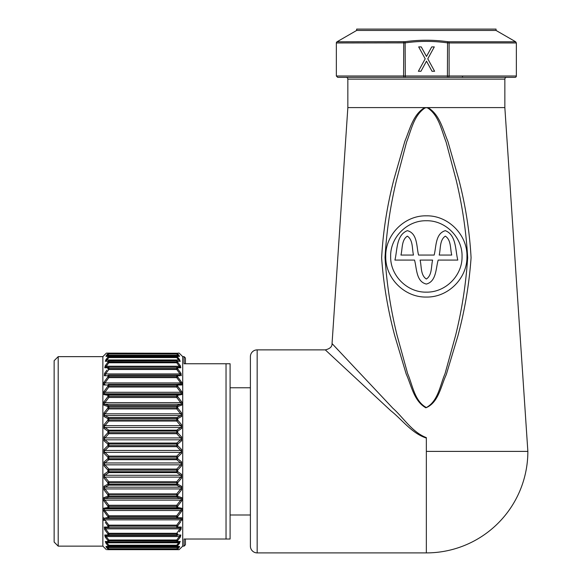 <?xml version="1.0" encoding="UTF-8"?>
<svg xmlns="http://www.w3.org/2000/svg" width="582" height="582" viewBox="0 0 582 582"><rect width="100%" height="100%" fill="white"/><g stroke="black" fill="none" stroke-linecap="round" stroke-linejoin="round"><path stroke-width="0.87" d="M250.398 546.134L250.398 356.642L250.398 546.134A6.766 6.766 0 0 0 257.164 552.9L426.351 552.9A101.508 101.508 0 0 0 527.859 451.392L426.351 451.392L426.351 552.9M426.351 297.046C404.563 297.562 385.277 278.152 385.742 256.589C385.102 234.859 404.585 215.275 426.351 215.842C448.067 215.267 467.586 234.83 466.953 256.546C467.411 278.145 448.235 297.526 426.351 297.046C404.563 297.562 385.277 278.152 385.742 256.589C385.102 234.859 404.585 215.275 426.351 215.842C448.067 215.267 467.586 234.83 466.953 256.546C467.411 278.145 448.235 297.526 426.351 297.046M426.351 220.753C445.441 220.251 462.595 237.441 462.043 256.524C462.443 275.519 445.586 292.55 426.351 292.135C407.204 292.593 390.238 275.519 390.653 256.56C390.093 237.463 407.218 220.258 426.351 220.753C445.441 220.251 462.595 237.441 462.043 256.524C462.443 275.519 445.586 292.55 426.351 292.135M337.022 41.788L356.642 30.453L356.642 29.1L496.053 29.1L496.053 30.453L515.681 41.788L448.948 41.788L449.115 42.959L447.405 42.864C433.364 40.907 419.331 40.907 405.29 42.864L336.345 42.959A1.353 1.353 0 0 1 337.022 41.788L405.13 41.686C419.302 39.736 433.452 39.736 447.565 41.686L448.948 41.788M506.609 77.362A1.761 1.761 0 0 0 504.849 79.123L347.847 79.123A1.761 1.761 0 0 0 346.086 77.362L506.609 77.362M516.358 76.009L516.358 42.959L449.115 42.959L449.115 76.009L516.358 76.009A1.353 1.353 0 0 1 515.005 77.362L337.698 77.362L336.345 76.009L403.581 76.009L403.755 41.788M338.375 350.335L332.053 343.562L347.847 107.605L347.847 79.123M427.828 108.056L426.351 107.605L424.875 108.056C413.766 115.512 411.241 130.266 406.6 142.03L396.524 180.085C390.362 205.722 386.528 231.505 385.029 257.433C386.703 283.667 390.718 309.646 397.084 335.37L407.611 373.542C412.631 385.051 414.442 401.013 426.344 407.546C438.282 400.983 440.072 385.022 445.048 373.659L455.568 335.552C461.919 309.908 465.956 283.951 467.666 257.673C466.189 231.636 462.363 205.795 456.186 180.136L446.132 142.146C441.483 130.361 439.003 115.607 427.828 108.056L427.966 107.605L504.849 107.605L504.849 79.123M250.398 356.642A6.766 6.766 0 0 1 257.164 349.877L257.164 552.9M325.302 349.877C329.965 348.778 332.213 346.668 332.053 343.562L392.785 408.164C403.53 417.731 411.976 432.048 426.351 437.642L426.351 438.071C411.583 433.234 402.118 419.593 390.697 410.637L325.302 349.877L257.164 349.877M504.849 107.605L527.859 451.392M185.425 357.995L185.425 363.75L184.072 363.75L184.072 356.642L185.425 357.995M58.2 356.642L58.2 546.134L54.141 542.075L54.141 360.702L58.2 356.642L102.869 356.642L106.397 353.114L177.306 353.245L179.583 356.337L177.706 356.359L179.583 356.337L179.54 355.958M177.976 353.114L179.191 353.114L182.719 356.642L184.072 356.642M182.719 356.642L182.719 546.134L184.072 546.134L184.072 539.027L226.034 539.027L226.034 363.75L230.094 363.75L230.094 539.027L226.034 539.027M182.719 546.134L179.111 549.663M178.71 549.663L178.259 549.663M107.881 546.418A1.353 1.295 90 0 0 108.841 546.862L178.63 546.862L176.746 546.862L178.63 546.862L176.746 546.862L176.746 545.974L108.841 545.974A1.353 1.28 0 0 1 107.881 545.596L105.96 543.188L107.881 545.596L107.881 546.418L105.997 546.44L107.881 546.418A1.353 1.288 -0 0 0 108.841 546.796L176.746 546.796A1.353 1.288 0 0 0 177.706 546.418L179.583 546.44L179.496 546.891M179.111 547.415L179.583 546.44A1.353 1.317 -90 0 1 178.63 546.862L177.837 547.538A1.353 0.546 40.5 0 0 178.798 547.8L177.306 549.663L179.191 549.663M107.881 545.596A1.353 0.415 -38.9 0 0 108.841 545.21L176.746 545.21L176.746 545.974A1.353 1.28 -0 0 0 177.706 545.596L180.289 541.507L177.706 541.486L180.289 541.507A1.353 1.266 -90 0 1 179.329 541.973L106.259 541.973L176.746 541.842A1.353 1.222 0 0 0 177.706 541.486A1.353 1.244 -90 0 1 176.746 541.973L179.329 541.973L178.674 542.81A1.353 0.415 38.5 0 0 179.627 543.188L177.706 545.596L177.706 546.418A1.353 1.295 -90 0 1 176.746 546.862M176.746 541.973L176.746 540.86A1.353 1.208 0 0 0 177.706 540.511L180.347 537.033L180.827 535.011L180.347 537.033L177.706 540.511L177.706 541.486M178.892 527.663L176.746 527.663A1.353 1.135 -90 0 0 177.706 527.03L181.264 527.059L181.002 529.438L179.198 531.89M107.859 525.83L107.881 525.866A1.353 1.011 0 0 0 108.841 526.164L108.841 527.336A1.353 1.026 0 0 1 107.881 527.03L104.324 527.059L107.881 527.03A1.353 1.135 90 0 0 108.841 527.663L180.304 527.663A1.353 1.149 -90 0 0 181.264 527.059L180.449 527.052M180.842 521.588L177.706 525.866L177.706 527.03A1.353 1.026 -0 0 1 176.746 527.336L176.746 526.164A1.353 1.011 0 0 0 177.706 525.866L176.746 525.153L180.653 519.835L181.606 520.519C182.661 518.889 182.661 517.973 181.606 517.791L177.706 517.762A1.353 1.084 -90 0 1 176.746 518.475L104.935 518.475L108.841 518.475L108.841 518.024L176.746 518.024A1.353 0.902 -0 0 0 177.706 517.762L177.706 516.569L181.606 511.265C182.661 509.621 182.661 508.595 181.606 508.195L177.706 507.475A1.353 1.077 -80.1 0 1 176.746 508.275L108.841 508.275L104.935 508.974L180.653 508.974L176.746 508.275L176.746 507.693A1.353 0.764 0 0 0 177.706 507.475L177.706 506.151L181.606 500.978C182.661 499.356 182.661 498.236 181.606 497.632L177.706 496.22A1.353 1.048 -70.9 0 1 176.746 497.101L108.841 497.101L104.935 498.476L180.653 498.476L176.746 497.101L176.746 496.402A1.353 0.611 0 0 0 177.706 496.22L177.706 494.795L181.606 489.848L181.606 486.276L177.706 484.209A1.353 1.004 -62.9 0 1 176.746 485.141L108.841 485.141L104.935 487.178L180.653 487.178L176.746 485.141L176.746 484.34A1.353 0.444 -0 0 0 177.706 484.209L177.706 482.704L181.606 478.062L181.606 474.323L177.706 471.631A1.353 0.938 -56.2 0 1 176.746 472.606L108.841 472.606L104.935 475.268L180.653 475.268L176.746 472.606L176.746 471.711L177.706 471.631L177.706 470.067L181.606 465.811L181.606 461.977L177.706 458.703A1.353 0.858 -50.8 0 1 176.746 459.707L108.841 459.707L104.935 462.952L180.653 462.952L176.746 459.707L176.746 458.732L177.706 458.703L177.706 457.117L181.606 453.32L181.606 449.457L177.706 445.659A1.353 0.764 -46.6 0 1 176.746 446.67L108.841 446.67L104.935 450.432L180.653 450.432L176.746 446.67L176.746 445.637L177.706 445.659L177.706 444.073L181.606 440.8L181.606 436.966L177.706 432.71A1.353 0.662 -43.3 0 1 176.746 433.706L108.841 433.706L104.935 437.933L180.653 437.933L176.746 433.706L176.746 432.63L177.706 432.71L177.706 431.146L181.606 428.454L181.606 424.714L177.706 420.073A1.353 0.546 -40.8 0 1 176.746 421.055L108.841 421.055L104.935 425.66L180.653 425.66L176.746 421.055L176.746 419.949A1.353 0.422 0 0 1 177.706 420.073L177.706 418.567L181.606 416.501L181.606 412.929L177.706 407.982A1.353 0.415 -38.9 0 1 176.746 408.913L108.841 408.913L104.935 413.831L180.653 413.831L176.746 408.913L176.746 407.807A1.353 0.589 -0 0 1 177.706 407.982L177.706 406.556L181.606 405.145C182.661 404.541 182.661 403.428 181.606 401.798L177.706 396.626L176.746 397.499L108.841 397.499L104.935 402.642L180.653 402.642L176.746 397.499L176.746 396.407A1.353 0.742 0 0 1 177.706 396.626L177.706 395.302L181.606 394.581C182.661 394.181 182.661 393.163 181.606 391.511L177.706 386.208L176.746 387.015L108.841 387.015L104.935 392.29L180.653 392.29L176.746 387.015L176.746 385.953A1.353 0.888 -0 0 1 177.706 386.208L177.706 385.015L181.497 384.993M179.954 375.725L177.706 375.746L177.706 376.91L181.606 382.258C182.661 383.894 182.661 384.804 181.606 384.986A1.353 1.099 90 0 0 180.653 384.302L176.746 384.302L181.46 383.945L176.746 377.623L108.841 377.623L104.935 382.941L180.653 382.941L181.606 382.258M181.002 373.338L177.706 368.886L181.002 373.338L181.264 375.717A1.353 1.149 90 0 0 180.304 375.114L176.746 375.114L180.304 375.114L180.042 373.942L181.002 373.338M104.753 367.766L105.24 365.743L107.881 362.266L105.24 365.743L104.753 367.766L107.881 367.788L104.753 367.766A1.353 1.208 -90 0 1 105.713 367.242L108.841 367.242L105.713 367.242L108.841 367.242L105.713 367.242L106.193 366.238L179.394 366.238L179.874 367.242L176.746 367.242L179.874 367.242A1.353 1.208 90 0 1 180.827 367.766L177.932 367.788M107.881 362.266L107.881 361.291L105.298 361.269L107.881 361.291A1.353 1.244 -90 0 1 108.841 360.804L176.746 360.804A1.353 1.244 90 0 1 177.706 361.291L180.289 361.269L177.706 361.291A1.353 1.222 -0 0 0 176.746 360.935L176.746 362.775L108.841 362.775L107.881 362.266A1.353 1.208 0 0 1 108.841 361.917L176.746 361.917A1.353 1.208 -0 0 1 177.706 362.266L176.746 362.775L179.394 366.238L180.347 365.743L177.706 362.266L180.347 365.743L180.827 367.766M179.627 359.589L177.706 357.181L180.289 361.269A1.353 1.266 90 0 0 179.329 360.804L178.674 359.967A1.353 0.415 -38.5 0 1 179.627 359.589M178.259 353.114L179.016 353.114M107.881 357.181A1.353 1.28 0 0 1 108.841 356.802L108.841 357.566L106.913 359.967A1.353 0.415 38.5 0 0 105.96 359.589L105.298 361.269A1.353 1.266 -90 0 1 106.259 360.804L106.913 359.967L178.674 359.967L176.746 357.566L108.841 357.566A1.353 0.415 38.9 0 0 107.881 357.181L105.96 359.589L107.881 357.181L107.881 356.359L105.997 356.337L106.091 355.886M106.477 355.362L105.997 356.337A1.353 1.317 -90 0 1 106.957 355.915L178.63 355.915L106.957 355.915L108.841 355.915L106.957 355.915L107.743 355.238L177.837 355.238L176.746 353.965L177.255 353.31M105.698 517.776L107.881 517.762L107.881 516.569L103.974 511.265C102.927 509.614 102.927 508.595 103.974 508.195L107.881 507.475L107.881 506.151L103.974 500.978C102.927 499.349 102.927 498.236 103.974 497.632L107.881 496.22L107.881 494.795L103.974 489.848L103.974 486.276L107.881 484.209L107.881 482.704L103.974 478.062L103.974 474.323L107.881 471.631L107.881 470.067L103.974 465.811L103.974 461.977L107.881 458.703L107.881 457.117L103.974 453.32L103.974 449.457L107.881 445.659L107.881 444.073L103.974 440.8L103.974 436.966L107.881 432.71L107.881 431.146L103.974 428.454L103.974 424.714L107.881 420.073L107.881 418.567L103.974 416.501L103.974 412.929L107.881 407.982L107.881 406.556L103.974 405.145C102.927 404.541 102.927 403.421 103.974 401.798L107.881 396.626L107.881 395.302L103.974 394.581C102.927 394.181 102.927 393.156 103.974 391.511L107.881 386.208L107.881 385.015L103.974 384.986C102.927 384.804 102.927 383.887 103.974 382.258L107.881 376.91L107.881 375.746L104.324 375.717L104.585 373.338L106.913 370.181M103.974 508.195A1.353 1.091 79.7 0 0 104.935 508.974L104.193 509.752L108.841 515.761L176.746 515.761L180.653 510.487L104.935 510.487L103.974 511.265L105.924 513.935M107.881 527.03L107.881 525.866L105.335 522.403M107.881 534.989A1.353 1.135 -0 0 0 108.841 535.316L176.746 535.316A1.353 1.135 0 0 0 177.706 534.989A1.353 1.186 -90 0 1 176.746 535.535L108.841 535.535A1.353 1.186 90 0 1 107.881 534.989L104.753 535.011L107.881 534.989L107.881 533.89L108.841 533.279L176.746 533.279L180.042 528.834L105.546 528.834L104.585 529.438L107.881 533.89L104.585 529.438L104.324 527.059A1.353 1.149 90 0 0 105.284 527.663L176.746 527.663M105.24 537.033L107.881 540.511L105.24 537.033L106.193 536.539L105.713 535.535L108.841 535.535L105.713 535.535A1.353 1.208 90 0 1 104.753 535.011L105.24 537.033M107.881 541.486L107.881 540.511A1.353 1.208 -0 0 0 108.841 540.86L108.841 541.842A1.353 1.222 0 0 1 107.881 541.486L105.298 541.507L105.96 543.188A1.353 0.415 -38.5 0 0 106.913 542.81L106.259 541.973A1.353 1.266 90 0 1 105.298 541.507L107.881 541.486A1.353 1.244 90 0 0 108.841 541.973M106.048 546.818L106.79 547.8A1.353 0.546 -40.5 0 0 107.743 547.538L108.841 548.811L176.746 548.811L177.837 547.538L107.743 547.538L106.957 546.862A1.353 1.317 90 0 1 105.997 546.44M177.306 549.532L107.612 549.663M107.328 549.663L177.306 549.663M58.2 546.134L102.869 546.134L106.397 549.663M106.397 353.114L177.306 353.245M102.869 356.642L102.869 546.134M108.281 549.532L106.79 547.8M181.606 517.791A1.353 1.099 -90 0 1 180.653 518.475L176.746 518.475L181.14 518.54L181.402 519.108L180.653 519.835L104.935 519.835L103.974 520.519C102.927 518.882 102.927 517.973 103.974 517.791A1.353 1.099 90 0 0 104.935 518.475L104.193 519.115L108.841 525.153L176.746 525.153L176.746 526.164L108.841 526.164L108.841 525.153L107.881 525.866M176.746 353.965L108.841 353.965L107.743 355.238A1.353 0.546 40.5 0 0 106.79 354.976L108.281 353.245M176.746 535.535L176.746 534.218A1.353 1.12 -0 0 0 177.706 533.89L177.706 534.989L180.827 535.011A1.353 1.208 -90 0 1 179.874 535.535L179.394 536.539L180.347 537.033M226.034 363.75L184.072 363.75M184.072 539.027L185.425 539.027L185.425 544.781L184.072 546.134M178.114 375.114L180.304 375.114M103.974 440.8A1.353 0.873 -49.8 0 1 104.935 439.825L108.841 443.069L176.746 443.069L180.653 439.825A1.353 0.873 49.8 0 1 181.606 440.8M103.974 428.454A1.353 0.953 -55.3 0 1 104.935 427.508L108.841 430.171L176.746 430.171L180.653 427.508A1.353 0.953 55.3 0 1 181.606 428.454M103.974 416.501A1.353 1.011 -62 0 1 104.935 415.599L108.841 417.636L176.746 417.636L180.653 415.599A1.353 1.011 62 0 1 181.606 416.501M103.974 405.145A1.353 1.062 -70.3 0 1 104.935 404.301L108.841 405.676L176.746 405.676L180.653 404.301A1.353 1.062 70.3 0 1 181.606 405.145M103.974 394.581A1.353 1.091 -79.7 0 1 104.935 393.803L108.841 394.501L176.746 394.501L180.653 393.803A1.353 1.091 79.7 0 1 181.606 394.581M108.841 384.302L108.841 384.753A1.353 0.902 -0 0 0 107.881 385.015A1.353 1.084 -90 0 1 108.841 384.302L176.746 384.302A1.353 1.084 90 0 1 177.706 385.015A1.353 0.902 -0 0 0 176.746 384.753L108.841 384.753L108.841 385.953L176.746 385.953L176.746 384.302M108.841 375.114L108.841 375.441A1.353 1.026 -0 0 0 107.881 375.746A1.353 1.135 -90 0 1 108.841 375.114L176.746 375.114A1.353 1.135 90 0 1 177.706 375.746A1.353 1.026 0 0 0 176.746 375.441L108.841 375.441L108.841 376.612L176.746 376.612A1.353 1.011 0 0 1 177.706 376.91L176.746 377.623L176.746 375.114M107.881 368.886A1.353 1.12 0 0 1 108.841 368.559L108.841 369.497L107.881 368.886L107.881 367.788A1.353 1.186 -90 0 1 108.841 367.242L176.746 367.242A1.353 1.186 90 0 1 177.706 367.788L177.706 368.886L176.746 369.497L108.841 369.497L105.546 373.942L180.042 373.942L176.746 369.497L176.746 368.559A1.353 1.12 -0 0 1 177.706 368.886M103.974 500.978L104.935 500.134L108.841 505.278L176.746 505.278L180.653 500.134L181.606 500.978M103.974 489.848A1.353 0.422 -38 0 1 104.935 488.945L108.841 493.863L176.746 493.863L180.653 488.945A1.353 0.422 38 0 1 181.606 489.848M103.974 478.062A1.353 0.546 -39.8 0 1 104.935 477.116L108.841 481.721L176.746 481.721L180.653 477.116A1.353 0.546 39.8 0 1 181.606 478.062M103.974 465.811A1.353 0.669 -42.3 0 1 104.935 464.843L108.841 469.07L176.746 469.07L180.653 464.843A1.353 0.669 42.3 0 1 181.606 465.811M103.974 453.32A1.353 0.778 -45.6 0 1 104.935 452.345L108.841 456.106L176.746 456.106L180.653 452.345A1.353 0.778 45.6 0 1 181.606 453.32M108.841 355.915A1.353 1.295 -90 0 0 107.881 356.359A1.353 1.288 0 0 1 108.841 355.98L176.746 355.915A1.353 1.295 90 0 1 177.706 356.359L177.706 357.181A1.353 0.415 -38.9 0 0 176.746 357.566L176.746 356.802A1.353 1.28 -0 0 1 177.706 357.181M177.255 549.466L176.746 548.811M108.332 549.466L108.841 548.811M108.841 546.862L108.841 545.21L106.913 542.81L178.674 542.81L176.746 545.21A1.353 0.415 38.9 0 0 177.706 545.596M107.881 540.511L108.841 540.001L176.746 540.001L177.706 540.511M107.881 533.89A1.353 1.12 0 0 0 108.841 534.218L176.746 534.218L176.746 533.279L177.706 533.89M180.304 527.663L180.042 528.834L181.002 529.438M108.841 535.535L108.841 533.279L105.546 528.834L105.284 527.663M176.746 518.475L176.746 516.823L108.841 516.823L108.841 515.761L107.881 516.569A1.353 0.888 -0 0 0 108.841 516.823L108.841 518.024A1.353 0.902 0 0 1 107.881 517.762A1.353 1.084 90 0 0 108.841 518.475M176.746 516.823A1.353 0.888 0 0 0 177.706 516.569L176.746 515.761L176.746 516.823M181.606 508.195A1.353 1.091 -79.7 0 1 180.653 508.974L181.46 509.432L180.653 510.487L181.606 511.265M107.881 507.475A1.353 1.077 80.1 0 0 108.841 508.275L108.841 507.693L176.746 507.693L176.746 506.369A1.353 0.742 -0 0 0 177.706 506.151L176.746 505.278L176.746 506.369L108.841 506.369L108.841 507.693A1.353 0.764 -0 0 1 107.881 507.475M107.881 506.151A1.353 0.742 0 0 0 108.841 506.369L108.841 505.278L107.881 506.151M103.974 497.632A1.353 1.062 70.3 0 0 104.935 498.476L104.127 499.058L104.935 500.134L180.653 500.134L181.46 499.167L180.653 498.476A1.353 1.062 -70.3 0 0 181.606 497.632M107.881 496.22A1.353 1.048 70.9 0 0 108.841 497.101L108.841 496.402L176.746 496.402L176.746 494.969A1.353 0.589 0 0 0 177.706 494.795A1.353 0.415 38.9 0 0 176.746 493.863L176.746 494.969L108.841 494.969L108.841 496.402A1.353 0.611 -0 0 1 107.881 496.22M107.881 494.795A1.353 0.589 -0 0 0 108.841 494.969L108.841 493.863A1.353 0.415 -38.9 0 0 107.881 494.795M103.974 486.276A1.353 1.011 62 0 0 104.935 487.178L104.127 487.854L104.935 488.945L180.653 488.945L181.46 487.971L180.653 487.178A1.353 1.011 -62 0 0 181.606 486.276M107.881 484.209A1.353 1.004 62.9 0 0 108.841 485.141L108.841 484.34L176.746 484.34L176.746 482.827A1.353 0.422 0 0 0 177.706 482.704A1.353 0.546 40.8 0 0 176.746 481.721L176.746 482.827L108.841 482.827L108.841 484.34A1.353 0.444 0 0 1 107.881 484.209M107.881 482.704A1.353 0.422 -0 0 0 108.841 482.827L108.841 481.721A1.353 0.546 -40.8 0 0 107.881 482.704M103.974 474.323A1.353 0.953 55.3 0 0 104.935 475.268L104.127 476.032L104.935 477.116L180.653 477.116L181.46 476.149L180.653 475.268A1.353 0.953 -55.3 0 0 181.606 474.323M107.881 471.631A1.353 0.938 56.2 0 0 108.841 472.606L108.841 471.711L176.746 471.711L176.746 470.147L177.706 470.067A1.353 0.662 43.3 0 0 176.746 469.07L176.746 470.147L108.841 470.147L108.841 471.711L107.881 471.631M107.881 470.067L108.841 470.147L108.841 469.07A1.353 0.662 -43.3 0 0 107.881 470.067M103.974 461.977A1.353 0.873 49.8 0 0 104.935 462.952L104.127 463.781L104.935 464.843L180.653 464.843L181.46 463.905L180.653 462.952A1.353 0.873 -49.8 0 0 181.606 461.977M107.881 458.703A1.353 0.858 50.8 0 0 108.841 459.707L108.841 458.732L176.746 458.732L176.746 457.139L177.706 457.117A1.353 0.764 46.6 0 0 176.746 456.106L176.746 457.139L108.841 457.139L108.841 458.732L107.881 458.703M107.881 457.117L108.841 457.139L108.841 456.106A1.353 0.764 -46.6 0 0 107.881 457.117M103.974 449.457A1.353 0.778 45.6 0 0 104.935 450.432L104.127 451.326L104.935 452.345L180.653 452.345L181.46 451.45L180.653 450.432A1.353 0.778 -45.6 0 0 181.606 449.457M107.881 445.659A1.353 0.764 46.6 0 0 108.841 446.67L108.841 445.637L176.746 445.637L176.746 444.044L177.706 444.073A1.353 0.858 50.8 0 0 176.746 443.069L176.746 444.044L108.841 444.044L108.841 445.637L107.881 445.659M107.881 444.073L108.841 444.044L108.841 443.069A1.353 0.858 -50.8 0 0 107.881 444.073M103.974 436.966A1.353 0.669 42.3 0 0 104.935 437.933L104.127 438.872L104.935 439.825L180.653 439.825L181.46 438.995L180.653 437.933A1.353 0.669 -42.3 0 0 181.606 436.966M107.881 432.71A1.353 0.662 43.3 0 0 108.841 433.706L108.841 432.63L176.746 432.63L176.746 431.066L177.706 431.146A1.353 0.938 56.2 0 0 176.746 430.171L176.746 431.066L108.841 431.066L108.841 432.63L107.881 432.71M107.881 431.146L108.841 431.066L108.841 430.171A1.353 0.938 -56.2 0 0 107.881 431.146M103.974 424.714A1.353 0.546 39.8 0 0 104.935 425.66L104.127 426.628L104.935 427.508L180.653 427.508L181.46 426.744L180.653 425.66A1.353 0.546 -39.8 0 0 181.606 424.714M107.881 420.073A1.353 0.546 40.8 0 0 108.841 421.055L108.841 419.949L176.746 419.949L176.746 418.436A1.353 0.444 0 0 1 177.706 418.567A1.353 1.004 62.9 0 0 176.746 417.636L176.746 418.436L108.841 418.436L108.841 419.949A1.353 0.422 0 0 0 107.881 420.073M107.881 418.567A1.353 0.444 -0 0 1 108.841 418.436L108.841 417.636A1.353 1.004 -62.9 0 0 107.881 418.567M103.974 412.929A1.353 0.422 38 0 0 104.935 413.831L104.127 414.806L104.935 415.599L180.653 415.599L181.46 414.922L180.653 413.831A1.353 0.422 -38 0 0 181.606 412.929M107.881 407.982A1.353 0.415 38.9 0 0 108.841 408.913L108.841 407.807L176.746 407.807L176.746 406.374A1.353 0.611 -0 0 1 177.706 406.556A1.353 1.048 70.9 0 0 176.746 405.676L176.746 406.374L108.841 406.374L108.841 407.807A1.353 0.589 0 0 0 107.881 407.982M107.881 406.556A1.353 0.611 0 0 1 108.841 406.374L108.841 405.676A1.353 1.048 -70.9 0 0 107.881 406.556M103.974 401.798L104.935 402.642L104.127 403.61L104.935 404.301L180.653 404.301L181.46 403.719L180.653 402.642L181.606 401.798M107.881 396.626L108.841 397.499L108.841 396.407L176.746 396.407L176.746 395.083A1.353 0.764 -0 0 1 177.706 395.302A1.353 1.077 80.1 0 0 176.746 394.501L176.746 395.083L108.841 395.083L108.841 396.407A1.353 0.742 -0 0 0 107.881 396.626M107.881 395.302A1.353 0.764 0 0 1 108.841 395.083L108.841 394.501A1.353 1.077 -80.1 0 0 107.881 395.302M103.974 391.511L104.935 392.29L104.127 393.236L104.935 393.803L180.653 393.803L181.46 393.337L180.653 392.29L181.606 391.511M107.881 386.208L108.841 387.015L108.841 385.953A1.353 0.888 0 0 0 107.881 386.208M103.974 384.986A1.353 1.099 -90 0 1 104.935 384.302L104.127 383.953L104.935 382.941L103.974 382.258M107.881 376.91A1.353 1.011 -0 0 1 108.841 376.612L108.841 377.623L107.881 376.91M104.324 375.717A1.353 1.149 -90 0 1 105.284 375.114L105.546 373.942L104.585 373.338M107.881 367.788A1.353 1.135 0 0 1 108.841 367.46L108.841 368.559L176.746 368.559L176.746 367.46A1.353 1.135 0 0 1 177.706 367.788M105.24 365.743L106.193 366.238L108.841 362.775L108.841 360.804M107.881 361.291A1.353 1.222 0 0 1 108.841 360.935L176.746 360.804M176.746 355.915L108.841 355.98L108.841 356.802L176.746 356.802L176.746 355.98A1.353 1.288 0 0 1 177.706 356.359M178.798 354.976A1.353 0.546 -40.5 0 0 177.837 355.238L178.63 355.915A1.353 1.317 90 0 1 179.583 356.337M108.841 353.965L108.332 353.31M445.339 230.668C435.256 233.571 436.34 246.761 434.157 255.054C436.325 246.775 435.285 233.506 445.339 230.668C456.397 234.968 455.269 250.238 457.787 260.081L438.181 260.081C435.765 268.302 436.471 281.47 426.351 284.052C416.021 281.652 416.858 268.295 414.522 260.081L394.916 260.081C397.411 250.202 396.124 235.092 407.356 230.668C417.614 233.324 416.45 246.783 418.545 255.054L434.157 255.054M427.966 107.605C439.774 114.603 442.851 129.495 447.842 141.273L458.798 179.46C465.505 205.315 469.601 231.396 471.078 257.702C469.194 284.285 464.763 310.497 457.779 336.338L446.263 374.684C440.923 385.844 438.632 402.729 425.864 407.8C413.897 401.042 411.423 385.539 406.178 373.957L394.8 335.879C387.896 310.206 383.502 284.191 381.625 257.833C383.065 231.585 387.154 205.482 393.883 179.518L404.89 141.193C409.866 129.415 412.994 114.501 424.729 107.605L427.966 107.605M347.847 107.605L424.729 107.605L424.875 108.056M426.351 438.071L426.351 451.392M392.85 77.362L459.845 77.362M356.642 30.453L496.053 30.453M425.195 58.811L418.684 46.909L421.266 46.909L426.49 56.454L431.72 46.909L434.296 46.909L427.785 58.811L434.608 71.273L432.026 71.273L426.49 61.168L420.953 71.273L418.371 71.273L425.195 58.811M405.13 41.686L405.29 76.009L447.405 76.009L447.565 41.686M407.356 230.668C417.614 233.324 416.45 246.783 418.545 255.054M407.356 236.154C413.235 240.024 411.954 248.849 413.489 255.054C411.954 248.849 413.235 240.024 407.356 236.154C401.427 239.944 402.555 248.849 400.947 255.054L413.489 255.054M426.351 284.052C416.021 281.652 416.858 268.295 414.522 260.081M420.08 260.081L432.615 260.081C431.044 266.33 432.259 275.17 426.351 279.025C420.415 275.148 421.666 266.338 420.08 260.081M439.214 255.054C440.734 248.856 439.49 240.002 445.339 236.154C439.49 240.002 440.734 248.856 439.214 255.054L451.748 255.054C450.126 248.841 451.29 239.966 445.339 236.154C451.29 239.966 450.126 248.841 451.748 255.054M447.405 77.362L447.405 76.009L449.115 76.009L448.773 77.362M176.746 367.242L108.841 367.242M176.746 540.86L108.841 540.86L108.841 540.001L106.193 536.539L179.394 536.539L176.746 540.001L176.746 540.86M177.706 361.291L177.706 362.266M403.923 77.362L403.581 76.009L405.29 76.009L405.29 77.362M462.574 76.009A1.353 0.546 -90 0 1 462.028 77.362M230.094 515.005L250.398 515.005M336.345 76.009L336.345 42.959M516.358 42.959L515.681 41.788M230.094 387.772L250.398 387.772"/></g></svg>
